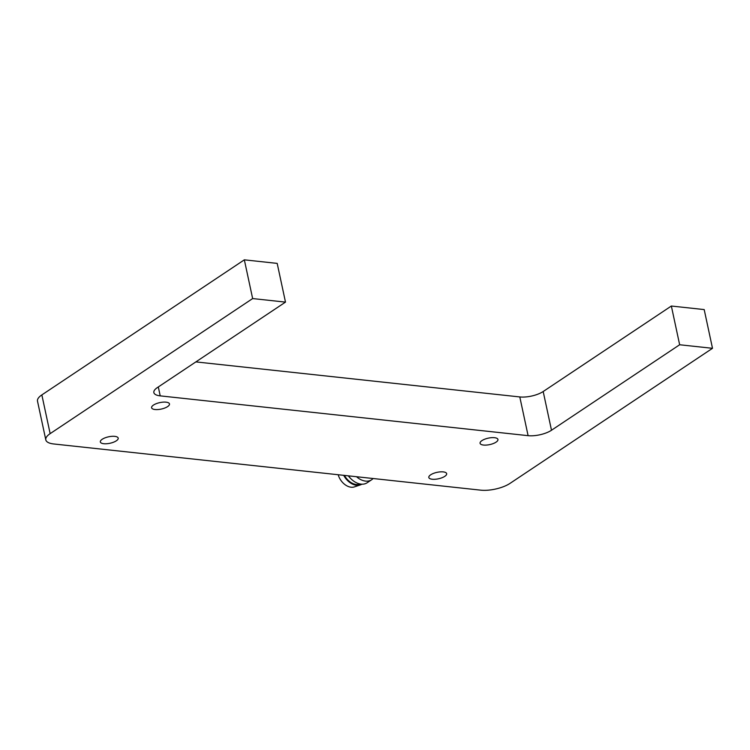<?xml version="1.0" encoding="UTF-8"?>
<svg xmlns="http://www.w3.org/2000/svg" width="750" height="750" viewBox="0 0 750 750"><rect width="100%" height="100%" fill="white"/><g stroke="black" fill="none" stroke-linecap="round" stroke-linejoin="round"><path stroke-width="1.12" d="M528.103 435.666A16.997 6.141 167.9 0 0 551.494 430.247L679.65 344.756L712.5 348.309L510.009 483.384A21.244 7.678 -12.1 0 1 480.769 490.163L53.756 443.972A21.244 7.678 -12.1 0 1 45.806 439.875A21.244 7.678 -12.1 0 1 50.147 433.641L252.647 298.566L285.487 302.119L157.331 387.609A16.997 6.141 167.9 0 0 153.853 392.597A16.997 6.141 167.9 0 0 160.219 395.869L528.103 435.666L519.797 396.938A16.997 6.141 167.9 0 0 543.188 391.519L671.353 306.028L679.65 344.756M103.763 443.719A9.131 3.3 167.9 0 0 113.513 442.219A9.131 3.3 167.9 0 0 118.2 438.122A9.131 3.3 167.9 0 0 108.581 436.809A9.131 3.3 167.9 0 0 100.341 441.956A9.131 3.3 167.9 0 0 103.763 443.719M432.234 479.241A9.131 3.3 167.9 0 0 441.975 477.75A9.131 3.3 167.9 0 0 446.672 473.653A9.131 3.3 167.9 0 0 437.053 472.341A9.131 3.3 167.9 0 0 428.812 477.488A9.131 3.3 167.9 0 0 432.234 479.241M155.025 409.519A9.131 3.3 167.9 0 0 164.775 408.028A9.131 3.3 167.9 0 0 169.472 403.931A9.131 3.3 167.9 0 0 159.844 402.609A9.131 3.3 167.9 0 0 151.603 407.756A9.131 3.3 167.9 0 0 155.025 409.519M483.497 445.05A9.131 3.3 167.9 0 0 493.247 443.559A9.131 3.3 167.9 0 0 497.934 439.462A9.131 3.3 167.9 0 0 488.316 438.141A9.131 3.3 167.9 0 0 480.075 443.287A9.131 3.3 167.9 0 0 483.497 445.05M195.881 361.903L519.797 396.938M285.487 302.119L277.191 263.391L244.341 259.838L252.647 298.566M50.147 433.641L41.85 394.913L244.341 259.838M41.85 394.913A21.244 7.678 167.9 0 0 37.5 401.147L45.806 439.875M712.5 348.309L704.194 309.581L671.353 306.028M356.522 476.719A16.997 11.7 56.3 0 0 365.559 481.097A16.997 11.7 56.3 0 0 371.672 479.738A16.997 11.7 56.3 0 0 373.116 478.509M348.459 475.847A16.997 11.7 56.3 0 0 351.422 479.241A16.997 11.7 56.3 0 0 361.022 484.125A16.997 11.7 56.3 0 0 367.125 482.775L371.672 479.738M348.337 475.837A14.391 9.909 56.3 0 0 350.812 478.659L351.422 479.241M344.419 475.406A14.391 9.909 56.3 0 0 356.372 484.509A14.391 9.909 56.3 0 0 360.291 484.022M361.856 484.181A15.244 10.5 -123.7 0 1 360.262 484.931A15.244 10.5 -123.7 0 1 343.706 475.331M338.184 474.731A13.594 9.356 56.3 0 0 354.413 486.891L360.262 484.931M551.494 430.247L543.188 391.519M160.219 395.869L158.306 386.962"/></g></svg>
